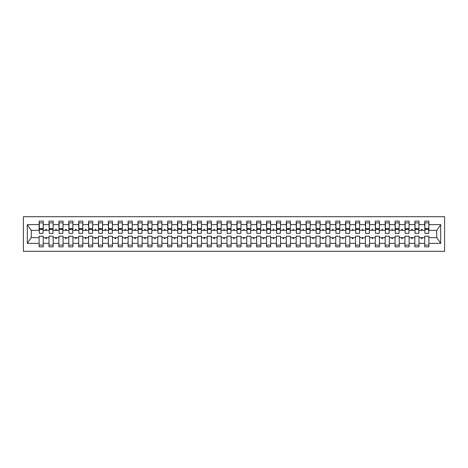 <?xml version="1.0" encoding="UTF-8"?>
<svg xmlns="http://www.w3.org/2000/svg" width="468" height="468" viewBox="0 0 468 468"><rect width="100%" height="100%" fill="white"/><g stroke="black" fill="none" stroke-linecap="round" stroke-linejoin="round"><path stroke-width="0.7" d="M23.4 251.304L444.6 251.304L444.6 216.696L23.4 216.696L23.4 251.304M428.682 231.824L428.881 230.344L436.89 230.344L440.686 224.634L440.686 243.366L428.881 243.366L428.881 236.176L424.728 236.176L424.728 237.656L418.995 237.656L418.995 236.176L414.841 236.176L414.841 237.656L409.102 237.656L409.102 236.176L404.955 236.176L404.955 237.656L399.216 237.656L399.216 236.176L395.062 236.176L395.062 237.656L389.329 237.656L389.329 236.176L385.176 236.176L385.176 237.656L379.443 237.656L379.443 236.176L375.289 236.176L375.289 237.656L369.556 237.656L369.556 236.176L365.403 236.176L365.403 237.656L359.67 237.656L359.67 236.176L355.516 236.176L355.516 237.656L349.783 237.656L349.783 236.176L345.63 236.176L345.63 237.656L339.891 237.656L339.891 236.176L335.743 236.176L335.743 237.656L330.004 237.656L330.004 236.176L325.851 236.176L325.851 237.656L320.118 237.656L320.118 236.176L315.964 236.176L315.964 237.656L310.231 237.656L310.231 236.176L306.078 236.176L306.078 237.656L300.345 237.656L300.345 236.176L296.191 236.176L296.191 237.656L290.458 237.656L290.458 236.176L286.305 236.176L286.305 237.656L280.572 237.656L280.572 236.176L276.418 236.176L276.418 237.656L270.679 237.656L270.679 236.176L266.532 236.176L266.532 237.656L260.793 237.656L260.793 236.176L256.639 236.176L256.639 237.656L250.906 237.656L250.906 236.176L246.753 236.176L246.753 237.656L241.02 237.656L241.02 236.176L236.866 236.176L236.866 237.656L231.133 237.656L231.133 236.176L226.98 236.176L226.98 237.656L221.247 237.656L221.247 236.176L217.094 236.176L217.094 237.656L211.361 237.656L211.361 236.176L207.207 236.176L207.207 237.656L201.468 237.656L201.468 236.176L197.32 236.176L197.32 237.656L191.582 237.656L191.582 236.176L187.428 236.176L187.428 237.656L181.695 237.656L181.695 236.176L177.542 236.176L177.542 237.656L171.809 237.656L171.809 236.176L167.655 236.176L167.655 237.656L161.922 237.656L161.922 236.176L157.769 236.176L157.769 237.656L152.036 237.656L152.036 236.176L147.882 236.176L147.882 237.656L142.149 237.656L142.149 236.176L137.996 236.176L137.996 237.656L132.257 237.656L132.257 236.176L128.109 236.176L128.109 237.656L122.37 237.656L122.37 236.176L118.217 236.176L118.217 237.656L112.484 237.656L112.484 236.176L108.33 236.176L108.33 237.656L102.597 237.656L102.597 236.176L98.444 236.176L98.444 237.656L92.711 237.656L92.711 236.176L88.557 236.176L88.557 237.656L82.824 237.656L82.824 236.176L78.671 236.176L78.671 237.656L72.938 237.656L72.938 236.176L68.784 236.176L68.784 237.656L63.045 237.656L63.045 236.176L58.898 236.176L58.898 237.656L53.159 237.656L53.159 236.176L49.005 236.176L49.005 237.656L43.272 237.656L43.272 246.852L39.119 246.852L39.119 237.656L31.11 237.656L27.314 243.366L27.314 224.634L31.11 230.344L39.119 230.344L39.119 224.634L27.314 224.634M428.881 243.366L428.881 246.852L424.728 246.852L424.728 237.656M428.881 230.344L428.881 221.148L424.728 221.148L424.728 224.634L418.995 224.634L418.796 231.824M424.926 231.824L424.728 224.634M424.728 243.366L418.995 243.366L418.995 246.852L414.841 246.852L414.841 237.656M418.995 224.634L418.995 221.148L414.841 221.148L414.841 224.634L409.102 224.634L408.909 231.824M415.034 231.824L414.841 224.634M414.841 243.366L409.102 243.366L409.102 246.852L404.955 246.852L404.955 237.656M409.102 224.634L409.102 221.148L404.955 221.148L404.955 224.634L399.216 224.634L399.017 231.824M405.148 231.824L404.955 224.634M404.955 243.366L399.216 243.366L399.216 246.852L395.062 246.852L395.062 237.656M399.216 224.634L399.216 221.148L395.062 221.148L395.062 224.634L389.329 224.634L389.13 231.824M395.261 231.824L395.062 224.634M395.062 243.366L389.329 243.366L389.329 246.852L385.176 246.852L385.176 237.656M389.329 224.634L389.329 221.148L385.176 221.148L385.176 224.634L379.443 224.634L379.244 231.824M385.375 231.824L385.176 224.634M385.176 243.366L379.443 243.366L379.443 246.852L375.289 246.852L375.289 237.656M379.443 224.634L379.443 221.148L375.289 221.148L375.289 224.634L369.556 224.634L369.357 231.824M375.488 231.824L375.289 224.634M375.289 243.366L369.556 243.366L369.556 246.852L365.403 246.852L365.403 237.656M369.556 224.634L369.556 221.148L365.403 221.148L365.403 224.634L359.67 224.634L359.471 231.824M365.602 231.824L365.403 224.634M365.403 243.366L359.67 243.366L359.67 246.852L355.516 246.852L355.516 237.656M359.67 224.634L359.67 221.148L355.516 221.148L355.516 224.634L349.783 224.634L349.584 231.824M355.715 231.824L355.516 224.634M355.516 243.366L349.783 243.366L349.783 246.852L345.63 246.852L345.63 237.656M349.783 224.634L349.783 221.148L345.63 221.148L345.63 224.634L339.891 224.634L339.698 231.824M345.823 231.824L345.63 224.634M345.63 243.366L339.891 243.366L339.891 246.852L335.743 246.852L335.743 237.656M339.891 224.634L339.891 221.148L335.743 221.148L335.743 224.634L330.004 224.634L329.805 231.824M335.936 231.824L335.743 224.634M335.743 243.366L330.004 243.366L330.004 246.852L325.851 246.852L325.851 237.656M330.004 224.634L330.004 221.148L325.851 221.148L325.851 224.634L320.118 224.634L319.919 231.824M326.05 231.824L325.851 224.634M325.851 243.366L320.118 243.366L320.118 246.852L315.964 246.852L315.964 237.656M320.118 224.634L320.118 221.148L315.964 221.148L315.964 224.634L310.231 224.634L310.032 231.824M316.163 231.824L315.964 224.634M315.964 243.366L310.231 243.366L310.231 246.852L306.078 246.852L306.078 237.656M310.231 224.634L310.231 221.148L306.078 221.148L306.078 224.634L300.345 224.634L300.146 231.824M306.277 231.824L306.078 224.634M306.078 243.366L300.345 243.366L300.345 246.852L296.191 246.852L296.191 237.656M300.345 224.634L300.345 221.148L296.191 221.148L296.191 224.634L290.458 224.634L290.259 231.824M296.39 231.824L296.191 224.634M296.191 243.366L290.458 243.366L290.458 246.852L286.305 246.852L286.305 237.656M290.458 224.634L290.458 221.148L286.305 221.148L286.305 224.634L280.572 224.634L280.373 231.824M286.504 231.824L286.305 224.634M286.305 243.366L280.572 243.366L280.572 246.852L276.418 246.852L276.418 237.656M280.572 224.634L280.572 221.148L276.418 221.148L276.418 224.634L270.679 224.634L270.486 231.824M276.617 231.824L276.418 224.634M276.418 243.366L270.679 243.366L270.679 246.852L266.532 246.852L266.532 237.656M270.679 224.634L270.679 221.148L266.532 221.148L266.532 224.634L260.793 224.634L260.594 231.824M266.725 231.824L266.532 224.634M266.532 243.366L260.793 243.366L260.793 246.852L256.639 246.852L256.639 237.656M260.793 224.634L260.793 221.148L256.639 221.148L256.639 224.634L250.906 224.634L250.708 231.824M256.838 231.824L256.639 224.634M256.639 243.366L250.906 243.366L250.906 246.852L246.753 246.852L246.753 237.656M250.906 224.634L250.906 221.148L246.753 221.148L246.753 224.634L241.02 224.634L240.821 231.824M246.952 231.824L246.753 224.634M246.753 243.366L241.02 243.366L241.02 246.852L236.866 246.852L236.866 237.656M241.02 224.634L241.02 221.148L236.866 221.148L236.866 224.634L231.133 224.634L230.935 231.824M237.065 231.824L236.866 224.634M236.866 243.366L231.133 243.366L231.133 246.852L226.98 246.852L226.98 237.656M231.133 224.634L231.133 221.148L226.98 221.148L226.98 224.634L221.247 224.634L221.048 231.824M227.179 231.824L226.98 224.634M226.98 243.366L221.247 243.366L221.247 246.852L217.094 246.852L217.094 237.656M221.247 224.634L221.247 221.148L217.094 221.148L217.094 224.634L211.361 224.634L211.162 231.824M217.292 231.824L217.094 224.634M217.094 243.366L211.361 243.366L211.361 246.852L207.207 246.852L207.207 237.656M211.361 224.634L211.361 221.148L207.207 221.148L207.207 224.634L201.468 224.634L201.275 231.824M207.406 231.824L207.207 224.634M207.207 243.366L201.468 243.366L201.468 246.852L197.32 246.852L197.32 237.656M201.468 224.634L201.468 221.148L197.32 221.148L197.32 224.634L191.582 224.634L191.383 231.824M197.514 231.824L197.32 224.634M197.32 243.366L191.582 243.366L191.582 246.852L187.428 246.852L187.428 237.656M191.582 224.634L191.582 221.148L187.428 221.148L187.428 224.634L181.695 224.634L181.496 231.824M187.627 231.824L187.428 224.634M187.428 243.366L181.695 243.366L181.695 246.852L177.542 246.852L177.542 237.656M181.695 224.634L181.695 221.148L177.542 221.148L177.542 224.634L171.809 224.634L171.61 231.824M177.741 231.824L177.542 224.634M177.542 243.366L171.809 243.366L171.809 246.852L167.655 246.852L167.655 237.656M171.809 224.634L171.809 221.148L167.655 221.148L167.655 224.634L161.922 224.634L161.723 231.824M167.854 231.824L167.655 224.634M167.655 243.366L161.922 243.366L161.922 246.852L157.769 246.852L157.769 237.656M161.922 224.634L161.922 221.148L157.769 221.148L157.769 224.634L152.036 224.634L151.837 231.824M157.968 231.824L157.769 224.634M157.769 243.366L152.036 243.366L152.036 246.852L147.882 246.852L147.882 237.656M152.036 224.634L152.036 221.148L147.882 221.148L147.882 224.634L142.149 224.634L141.95 231.824M148.081 231.824L147.882 224.634M147.882 243.366L142.149 243.366L142.149 246.852L137.996 246.852L137.996 237.656M142.149 224.634L142.149 221.148L137.996 221.148L137.996 224.634L132.257 224.634L132.064 231.824M138.195 231.824L137.996 224.634M137.996 243.366L132.257 243.366L132.257 246.852L128.109 246.852L128.109 237.656M132.257 224.634L132.257 221.148L128.109 221.148L128.109 224.634L122.37 224.634L122.177 231.824M128.302 231.824L128.109 224.634M128.109 243.366L122.37 243.366L122.37 246.852L118.217 246.852L118.217 237.656M122.37 224.634L122.37 221.148L118.217 221.148L118.217 224.634L112.484 224.634L112.285 231.824M118.416 231.824L118.217 224.634M118.217 243.366L112.484 243.366L112.484 246.852L108.33 246.852L108.33 237.656M112.484 224.634L112.484 221.148L108.33 221.148L108.33 224.634L102.597 224.634L102.398 231.824M108.529 231.824L108.33 224.634M108.33 243.366L102.597 243.366L102.597 246.852L98.444 246.852L98.444 237.656M102.597 224.634L102.597 221.148L98.444 221.148L98.444 224.634L92.711 224.634L92.512 231.824M98.643 231.824L98.444 224.634M98.444 243.366L92.711 243.366L92.711 246.852L88.557 246.852L88.557 237.656M92.711 224.634L92.711 221.148L88.557 221.148L88.557 224.634L82.824 224.634L82.625 231.824M88.756 231.824L88.557 224.634M88.557 243.366L82.824 243.366L82.824 246.852L78.671 246.852L78.671 237.656M82.824 224.634L82.824 221.148L78.671 221.148L78.671 224.634L72.938 224.634L72.739 231.824M78.87 231.824L78.671 224.634M78.671 243.366L72.938 243.366L72.938 246.852L68.784 246.852L68.784 237.656M72.938 224.634L72.938 221.148L68.784 221.148L68.784 224.634L63.045 224.634L62.852 231.824M68.983 231.824L68.784 224.634M68.784 243.366L63.045 243.366L63.045 246.852L58.898 246.852L58.898 237.656M63.045 224.634L63.045 221.148L58.898 221.148L58.898 224.634L53.159 224.634L52.966 231.824M59.091 231.824L58.898 224.634M58.898 243.366L53.159 243.366L53.159 246.852L49.005 246.852L49.005 237.656M53.159 224.634L53.159 221.148L49.005 221.148L49.005 224.634L43.272 224.634L43.272 221.148L39.119 221.148L39.119 224.634M49.204 231.824L49.005 224.634M43.272 237.656L43.272 236.176L39.119 236.176L39.119 237.656M39.119 230.344L39.318 231.824M418.995 243.366L418.995 237.656M409.102 243.366L409.102 237.656M399.216 243.366L399.216 237.656M389.329 243.366L389.329 237.656M379.443 243.366L379.443 237.656M369.556 243.366L369.556 237.656M359.67 243.366L359.67 237.656M349.783 243.366L349.783 237.656M339.891 243.366L339.891 237.656M330.004 243.366L330.004 237.656M320.118 243.366L320.118 237.656M310.231 243.366L310.231 237.656M300.345 243.366L300.345 237.656M290.458 243.366L290.458 237.656M280.572 243.366L280.572 237.656M270.679 243.366L270.679 237.656M260.793 243.366L260.793 237.656M250.906 243.366L250.906 237.656M241.02 243.366L241.02 237.656M231.133 243.366L231.133 237.656M221.247 243.366L221.247 237.656M211.361 243.366L211.361 237.656M201.468 243.366L201.468 237.656M191.582 243.366L191.582 237.656M181.695 243.366L181.695 237.656M171.809 243.366L171.809 237.656M161.922 243.366L161.922 237.656M152.036 243.366L152.036 237.656M142.149 243.366L142.149 237.656M132.257 243.366L132.257 237.656M122.37 243.366L122.37 237.656M112.484 243.366L112.484 237.656M102.597 243.366L102.597 237.656M92.711 243.366L92.711 237.656M82.824 243.366L82.824 237.656M72.938 243.366L72.938 237.656M63.045 243.366L63.045 237.656M53.159 243.366L53.159 237.656M440.686 224.634L428.881 224.634M49.005 243.366L43.272 243.366M39.119 243.366L27.314 243.366M421.253 230.344L422.464 230.344L422.107 229.355L421.61 229.355L421.253 230.344L418.995 230.344M424.728 230.344L422.464 230.344M421.253 237.656L421.61 238.645L422.107 238.645L422.464 237.656M411.366 230.344L412.577 230.344L412.22 229.355L411.723 229.355L411.366 230.344L409.102 230.344M414.841 230.344L412.577 230.344M411.366 237.656L411.723 238.645L412.22 238.645L412.577 237.656M401.48 230.344L402.691 230.344L402.334 229.355L401.836 229.355L401.48 230.344L399.216 230.344M404.955 230.344L402.691 230.344M401.48 237.656L401.836 238.645L402.334 238.645L402.691 237.656M391.587 230.344L392.804 230.344L392.447 229.355L391.95 229.355L391.587 230.344L389.329 230.344M395.062 230.344L392.804 230.344M391.587 237.656L391.95 238.645L392.447 238.645L392.804 237.656M381.701 230.344L382.918 230.344L382.555 229.355L382.063 229.355L381.701 230.344L379.443 230.344M385.176 230.344L382.918 230.344M381.701 237.656L382.063 238.645L382.555 238.645L382.918 237.656M371.814 230.344L373.031 230.344L372.668 229.355L372.177 229.355L371.814 230.344L369.556 230.344M375.289 230.344L373.031 230.344M371.814 237.656L372.177 238.645L372.668 238.645L373.031 237.656M361.928 230.344L363.145 230.344L362.782 229.355L362.29 229.355L361.928 230.344L359.67 230.344M365.403 230.344L363.145 230.344M361.928 237.656L362.29 238.645L362.782 238.645L363.145 237.656M352.041 230.344L353.252 230.344L352.895 229.355L352.398 229.355L352.041 230.344L349.783 230.344M355.516 230.344L353.252 230.344M352.041 237.656L352.398 238.645L352.895 238.645L353.252 237.656M342.155 230.344L343.366 230.344L343.009 229.355L342.512 229.355L342.155 230.344L339.891 230.344M345.63 230.344L343.366 230.344M342.155 237.656L342.512 238.645L343.009 238.645L343.366 237.656M332.268 230.344L333.479 230.344L333.122 229.355L332.625 229.355L332.268 230.344L330.004 230.344M335.743 230.344L333.479 230.344M332.268 237.656L332.625 238.645L333.122 238.645L333.479 237.656M322.376 230.344L323.593 230.344L323.236 229.355L322.739 229.355L322.376 230.344L320.118 230.344M325.851 230.344L323.593 230.344M322.376 237.656L322.739 238.645L323.236 238.645L323.593 237.656M312.489 230.344L313.706 230.344L313.344 229.355L312.852 229.355L312.489 230.344L310.231 230.344M315.964 230.344L313.706 230.344M312.489 237.656L312.852 238.645L313.344 238.645L313.706 237.656M302.603 230.344L303.82 230.344L303.457 229.355L302.966 229.355L302.603 230.344L300.345 230.344M306.078 230.344L303.82 230.344M302.603 237.656L302.966 238.645L303.457 238.645L303.82 237.656M292.716 230.344L293.933 230.344L293.571 229.355L293.079 229.355L292.716 230.344L290.458 230.344M296.191 230.344L293.933 230.344M292.716 237.656L293.079 238.645L293.571 238.645L293.933 237.656M282.83 230.344L284.041 230.344L283.684 229.355L283.187 229.355L282.83 230.344L280.572 230.344M286.305 230.344L284.041 230.344M282.83 237.656L283.187 238.645L283.684 238.645L284.041 237.656M272.943 230.344L274.154 230.344L273.798 229.355L273.3 229.355L272.943 230.344L270.679 230.344M276.418 230.344L274.154 230.344M272.943 237.656L273.3 238.645L273.798 238.645L274.154 237.656M263.057 230.344L264.268 230.344L263.911 229.355L263.414 229.355L263.057 230.344L260.793 230.344M266.532 230.344L264.268 230.344M263.057 237.656L263.414 238.645L263.911 238.645L264.268 237.656M253.17 230.344L254.381 230.344L254.025 229.355L253.527 229.355L253.17 230.344L250.906 230.344M256.639 230.344L254.381 230.344M253.17 237.656L253.527 238.645L254.025 238.645L254.381 237.656M243.278 230.344L244.495 230.344L244.132 229.355L243.641 229.355L243.278 230.344L241.02 230.344M246.753 230.344L244.495 230.344M243.278 237.656L243.641 238.645L244.132 238.645L244.495 237.656M233.392 230.344L234.608 230.344L234.246 229.355L233.754 229.355L233.392 230.344L231.133 230.344M236.866 230.344L234.608 230.344M233.392 237.656L233.754 238.645L234.246 238.645L234.608 237.656M223.505 230.344L224.722 230.344L224.359 229.355L223.868 229.355L223.505 230.344L221.247 230.344M226.98 230.344L224.722 230.344M223.505 237.656L223.868 238.645L224.359 238.645L224.722 237.656M213.619 230.344L214.83 230.344L214.473 229.355L213.975 229.355L213.619 230.344L211.361 230.344M217.094 230.344L214.83 230.344M213.619 237.656L213.975 238.645L214.473 238.645L214.83 237.656M203.732 230.344L204.943 230.344L204.586 229.355L204.089 229.355L203.732 230.344L201.468 230.344M207.207 230.344L204.943 230.344M203.732 237.656L204.089 238.645L204.586 238.645L204.943 237.656M193.846 230.344L195.057 230.344L194.7 229.355L194.202 229.355L193.846 230.344L191.582 230.344M197.32 230.344L195.057 230.344M193.846 237.656L194.202 238.645L194.7 238.645L195.057 237.656M183.959 230.344L185.17 230.344L184.813 229.355L184.316 229.355L183.959 230.344L181.695 230.344M187.428 230.344L185.17 230.344M183.959 237.656L184.316 238.645L184.813 238.645L185.17 237.656M174.067 230.344L175.284 230.344L174.921 229.355L174.429 229.355L174.067 230.344L171.809 230.344M177.542 230.344L175.284 230.344M174.067 237.656L174.429 238.645L174.921 238.645L175.284 237.656M164.18 230.344L165.397 230.344L165.034 229.355L164.543 229.355L164.18 230.344L161.922 230.344M167.655 230.344L165.397 230.344M164.18 237.656L164.543 238.645L165.034 238.645L165.397 237.656M154.294 230.344L155.511 230.344L155.148 229.355L154.656 229.355L154.294 230.344L152.036 230.344M157.769 230.344L155.511 230.344M154.294 237.656L154.656 238.645L155.148 238.645L155.511 237.656M144.407 230.344L145.624 230.344L145.261 229.355L144.764 229.355L144.407 230.344L142.149 230.344M147.882 230.344L145.624 230.344M144.407 237.656L144.764 238.645L145.261 238.645L145.624 237.656M134.521 230.344L135.732 230.344L135.375 229.355L134.878 229.355L134.521 230.344L132.257 230.344M137.996 230.344L135.732 230.344M134.521 237.656L134.878 238.645L135.375 238.645L135.732 237.656M124.634 230.344L125.845 230.344L125.488 229.355L124.991 229.355L124.634 230.344L122.37 230.344M128.109 230.344L125.845 230.344M124.634 237.656L124.991 238.645L125.488 238.645L125.845 237.656M114.748 230.344L115.959 230.344L115.602 229.355L115.105 229.355L114.748 230.344L112.484 230.344M118.217 230.344L115.959 230.344M114.748 237.656L115.105 238.645L115.602 238.645L115.959 237.656M104.855 230.344L106.072 230.344L105.709 229.355L105.218 229.355L104.855 230.344L102.597 230.344M108.33 230.344L106.072 230.344M104.855 237.656L105.218 238.645L105.709 238.645L106.072 237.656M94.969 230.344L96.186 230.344L95.823 229.355L95.332 229.355L94.969 230.344L92.711 230.344M98.444 230.344L96.186 230.344M94.969 237.656L95.332 238.645L95.823 238.645L96.186 237.656M85.082 230.344L86.299 230.344L85.936 229.355L85.445 229.355L85.082 230.344L82.824 230.344M88.557 230.344L86.299 230.344M85.082 237.656L85.445 238.645L85.936 238.645L86.299 237.656M75.196 230.344L76.413 230.344L76.05 229.355L75.553 229.355L75.196 230.344L72.938 230.344M78.671 230.344L76.413 230.344M75.196 237.656L75.553 238.645L76.05 238.645L76.413 237.656M65.309 230.344L66.52 230.344L66.163 229.355L65.666 229.355L65.309 230.344L63.045 230.344M68.784 230.344L66.52 230.344M65.309 237.656L65.666 238.645L66.163 238.645L66.52 237.656M55.423 230.344L56.634 230.344L56.277 229.355L55.78 229.355L55.423 230.344L53.159 230.344M58.898 230.344L56.634 230.344M55.423 237.656L55.78 238.645L56.277 238.645L56.634 237.656M45.536 230.344L46.747 230.344L46.39 229.355L45.893 229.355L45.536 230.344L43.272 230.344L43.272 224.634M49.005 230.344L46.747 230.344M45.536 237.656L45.893 238.645L46.39 238.645L46.747 237.656M43.272 230.344L43.074 231.824M440.686 243.366L436.89 237.656L428.881 237.656M31.309 230.344L31.309 237.656M436.691 237.656L436.691 230.344M39.318 229.402L39.318 222.879L43.272 222.879L43.074 233.356L39.318 233.356L39.318 229.402L43.074 229.402M39.119 245.121L43.272 245.121M49.204 229.402L49.204 222.879L53.159 222.879L52.966 233.356L49.204 233.356L49.204 229.402L52.966 229.402M49.005 245.121L53.159 245.121M59.091 229.402L59.091 222.879L63.045 222.879L62.852 233.356L59.091 233.356L59.091 229.402L62.852 229.402M58.898 245.121L63.045 245.121M68.983 229.402L68.983 222.879L72.938 222.879L72.739 233.356L68.983 233.356L68.983 229.402L72.739 229.402M68.784 245.121L72.938 245.121M78.87 229.402L78.87 222.879L82.824 222.879L82.625 233.356L78.87 233.356L78.87 229.402L82.625 229.402M78.671 245.121L82.824 245.121M88.756 229.402L88.756 222.879L92.711 222.879L92.512 233.356L88.756 233.356L88.756 229.402L92.512 229.402M88.557 245.121L92.711 245.121M98.643 229.402L98.643 222.879L102.597 222.879L102.398 233.356L98.643 233.356L98.643 229.402L102.398 229.402M98.444 245.121L102.597 245.121M108.529 229.402L108.529 222.879L112.484 222.879L112.285 233.356L108.529 233.356L108.529 229.402L112.285 229.402M108.33 245.121L112.484 245.121M118.416 229.402L118.416 222.879L122.37 222.879L122.177 233.356L118.416 233.356L118.416 229.402L122.177 229.402M118.217 245.121L122.37 245.121M128.302 229.402L128.302 222.879L132.257 222.879L132.064 233.356L128.302 233.356L128.302 229.402L132.064 229.402M128.109 245.121L132.257 245.121M138.195 229.402L138.195 222.879L142.149 222.879L141.95 233.356L138.195 233.356L138.195 229.402L141.95 229.402M137.996 245.121L142.149 245.121M148.081 229.402L148.081 222.879L152.036 222.879L151.837 233.356L148.081 233.356L148.081 229.402L151.837 229.402M147.882 245.121L152.036 245.121M157.968 229.402L157.968 222.879L161.922 222.879L161.723 233.356L157.968 233.356L157.968 229.402L161.723 229.402M157.769 245.121L161.922 245.121M167.854 229.402L167.854 222.879L171.809 222.879L171.61 233.356L167.854 233.356L167.854 229.402L171.61 229.402M167.655 245.121L171.809 245.121M177.741 229.402L177.741 222.879L181.695 222.879L181.496 233.356L177.741 233.356L177.741 229.402L181.496 229.402M177.542 245.121L181.695 245.121M187.627 229.402L187.627 222.879L191.582 222.879L191.383 233.356L187.627 233.356L187.627 229.402L191.383 229.402M187.428 245.121L191.582 245.121M197.514 229.402L197.514 222.879L201.468 222.879L201.275 233.356L197.514 233.356L197.514 229.402L201.275 229.402M197.32 245.121L201.468 245.121M207.406 229.402L207.406 222.879L211.361 222.879L211.162 233.356L207.406 233.356L207.406 229.402L211.162 229.402M207.207 245.121L211.361 245.121M217.292 229.402L217.292 222.879L221.247 222.879L221.048 233.356L217.292 233.356L217.292 229.402L221.048 229.402M217.094 245.121L221.247 245.121M227.179 229.402L227.179 222.879L231.133 222.879L230.935 233.356L227.179 233.356L227.179 229.402L230.935 229.402M226.98 245.121L231.133 245.121M237.065 229.402L237.065 222.879L241.02 222.879L240.821 233.356L237.065 233.356L237.065 229.402L240.821 229.402M236.866 245.121L241.02 245.121M246.952 229.402L246.952 222.879L250.906 222.879L250.708 233.356L246.952 233.356L246.952 229.402L250.708 229.402M246.753 245.121L250.906 245.121M256.838 229.402L256.838 222.879L260.793 222.879L260.594 233.356L256.838 233.356L256.838 229.402L260.594 229.402M256.639 245.121L260.793 245.121M266.725 229.402L266.725 222.879L270.679 222.879L270.486 233.356L266.725 233.356L266.725 229.402L270.486 229.402M266.532 245.121L270.679 245.121M276.617 229.402L276.617 222.879L280.572 222.879L280.373 233.356L276.617 233.356L276.617 229.402L280.373 229.402M276.418 245.121L280.572 245.121M286.504 229.402L286.504 222.879L290.458 222.879L290.259 233.356L286.504 233.356L286.504 229.402L290.259 229.402M286.305 245.121L290.458 245.121M296.39 229.402L296.39 222.879L300.345 222.879L300.146 233.356L296.39 233.356L296.39 229.402L300.146 229.402M296.191 245.121L300.345 245.121M306.277 229.402L306.277 222.879L310.231 222.879L310.032 233.356L306.277 233.356L306.277 229.402L310.032 229.402M306.078 245.121L310.231 245.121M316.163 229.402L316.163 222.879L320.118 222.879L319.919 233.356L316.163 233.356L316.163 229.402L319.919 229.402M315.964 245.121L320.118 245.121M326.05 229.402L326.05 222.879L330.004 222.879L329.805 233.356L326.05 233.356L326.05 229.402L329.805 229.402M325.851 245.121L330.004 245.121M335.936 229.402L335.936 222.879L339.891 222.879L339.698 233.356L335.936 233.356L335.936 229.402L339.698 229.402M335.743 245.121L339.891 245.121M345.823 229.402L345.823 222.879L349.783 222.879L349.584 233.356L345.823 233.356L345.823 229.402L349.584 229.402M345.63 245.121L349.783 245.121M355.715 229.402L355.715 222.879L359.67 222.879L359.471 233.356L355.715 233.356L355.715 229.402L359.471 229.402M355.516 245.121L359.67 245.121M365.602 229.402L365.602 222.879L369.556 222.879L369.357 233.356L365.602 233.356L365.602 229.402L369.357 229.402M365.403 245.121L369.556 245.121M375.488 229.402L375.488 222.879L379.443 222.879L379.244 233.356L375.488 233.356L375.488 229.402L379.244 229.402M375.289 245.121L379.443 245.121M385.375 229.402L385.375 222.879L389.329 222.879L389.13 233.356L385.375 233.356L385.375 229.402L389.13 229.402M385.176 245.121L389.329 245.121M395.261 229.402L395.261 222.879L399.216 222.879L399.017 233.356L395.261 233.356L395.261 229.402L399.017 229.402M395.062 245.121L399.216 245.121M405.148 229.402L405.148 222.879L409.102 222.879L408.909 233.356L405.148 233.356L405.148 229.402L408.909 229.402M404.955 245.121L409.102 245.121M415.034 229.402L415.034 222.879L418.995 222.879L418.796 233.356L415.034 233.356L415.034 229.402L418.796 229.402M414.841 245.121L418.995 245.121M424.926 229.402L424.926 222.879L428.881 222.879L428.682 233.356L424.926 233.356L424.926 229.402L428.682 229.402M424.728 245.121L428.881 245.121M39.318 228.811L43.074 228.811M49.204 228.811L52.966 228.811M59.091 228.811L62.852 228.811M68.983 228.811L72.739 228.811M78.87 228.811L82.625 228.811M88.756 228.811L92.512 228.811M98.643 228.811L102.398 228.811M108.529 228.811L112.285 228.811M118.416 228.811L122.177 228.811M128.302 228.811L132.064 228.811M138.195 228.811L141.95 228.811M148.081 228.811L151.837 228.811M157.968 228.811L161.723 228.811M167.854 228.811L171.61 228.811M177.741 228.811L181.496 228.811M187.627 228.811L191.383 228.811M197.514 228.811L201.275 228.811M207.406 228.811L211.162 228.811M217.292 228.811L221.048 228.811M227.179 228.811L230.935 228.811M237.065 228.811L240.821 228.811M246.952 228.811L250.708 228.811M256.838 228.811L260.594 228.811M266.725 228.811L270.486 228.811M276.617 228.811L280.373 228.811M286.504 228.811L290.259 228.811M296.39 228.811L300.146 228.811M306.277 228.811L310.032 228.811M316.163 228.811L319.919 228.811M326.05 228.811L329.805 228.811M335.936 228.811L339.698 228.811M345.823 228.811L349.584 228.811M355.715 228.811L359.471 228.811M365.602 228.811L369.357 228.811M375.488 228.811L379.244 228.811M385.375 228.811L389.13 228.811M395.261 228.811L399.017 228.811M405.148 228.811L408.909 228.811M415.034 228.811L418.796 228.811M424.926 228.811L428.682 228.811M39.318 228.659L43.074 228.659M49.204 228.659L52.966 228.659M59.091 228.659L62.852 228.659M68.983 228.659L72.739 228.659M78.87 228.659L82.625 228.659M88.756 228.659L92.512 228.659M98.643 228.659L102.398 228.659M108.529 228.659L112.285 228.659M118.416 228.659L122.177 228.659M128.302 228.659L132.064 228.659M138.195 228.659L141.95 228.659M148.081 228.659L151.837 228.659M157.968 228.659L161.723 228.659M167.854 228.659L171.61 228.659M177.741 228.659L181.496 228.659M187.627 228.659L191.383 228.659M197.514 228.659L201.275 228.659M207.406 228.659L211.162 228.659M217.292 228.659L221.048 228.659M227.179 228.659L230.935 228.659M237.065 228.659L240.821 228.659M246.952 228.659L250.708 228.659M256.838 228.659L260.594 228.659M266.725 228.659L270.486 228.659M276.617 228.659L280.373 228.659M286.504 228.659L290.259 228.659M296.39 228.659L300.146 228.659M306.277 228.659L310.032 228.659M316.163 228.659L319.919 228.659M326.05 228.659L329.805 228.659M335.936 228.659L339.698 228.659M345.823 228.659L349.584 228.659M355.715 228.659L359.471 228.659M365.602 228.659L369.357 228.659M375.488 228.659L379.244 228.659M385.375 228.659L389.13 228.659M395.261 228.659L399.017 228.659M405.148 228.659L408.909 228.659M415.034 228.659L418.796 228.659M424.926 228.659L428.682 228.659"/></g></svg>
